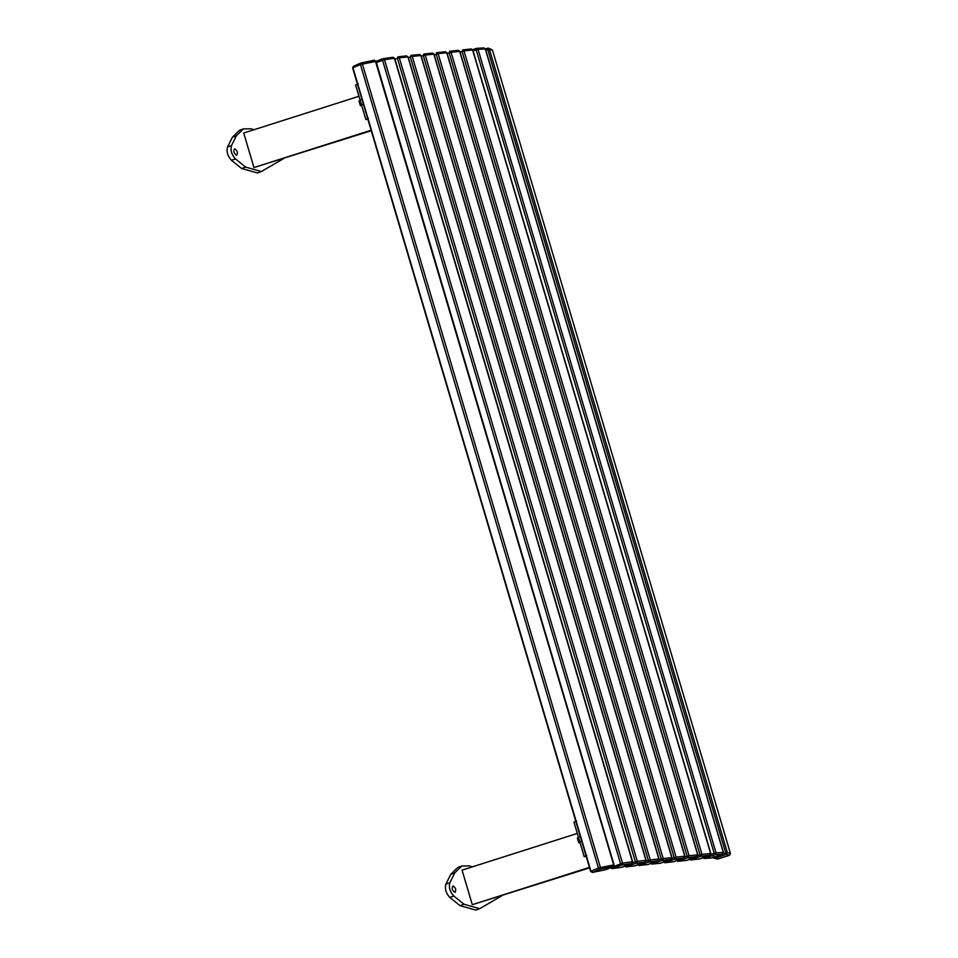 <?xml version="1.0" encoding="UTF-8"?>
<svg xmlns="http://www.w3.org/2000/svg" width="958" height="958" viewBox="0 0 958 958"><rect width="100%" height="100%" fill="white"/><g stroke="black" fill="none" stroke-linecap="round" stroke-linejoin="round"><path stroke-width="1.44" d="M580.081 842.777L578.704 842.645L577.339 838.046M579.255 836.921L577.662 838.154M579.027 842.765L580.62 841.519M586.152 856.26L584.2 856.68L573.962 822.132L576.548 820.946M584.2 856.68L586.775 855.494M454.918 892.365C456.439 889.982 455.804 887.838 453.014 885.91C451.481 888.294 452.116 890.449 454.918 892.365L455.11 892.317M501.705 895.862L479.683 908.675L464.019 904.232L453.793 896.029C449.937 891.862 448.631 887.419 449.853 882.713L454.739 872.894L461.78 866.032L469.037 865.9L472.45 866.834M464.019 904.232L460.044 905.657L449.829 897.454C445.973 893.287 444.656 888.856 445.877 884.138L450.763 874.331L454.739 872.894M461.78 866.032L457.816 867.457L450.763 874.331M460.044 905.657L475.719 910.1L479.683 908.675M589.445 867.373L472.294 904.687L589.589 867.864M472.294 904.687L462.067 870.139L577.315 833.424M361.729 105.643L360.352 105.512L358.987 100.913M360.915 99.788L359.31 101.033M360.675 105.631L362.28 104.386M358.196 83.813L355.61 84.999L365.848 119.546L368.435 118.361M367.8 119.127L365.848 119.546M236.566 155.232C238.099 152.849 237.464 150.705 234.662 148.789C233.129 151.16 233.776 153.316 236.566 155.232L236.758 155.184M283.364 158.729L261.33 171.542L245.667 167.099L235.44 158.896C231.597 154.729 230.279 150.286 231.501 145.58L236.387 135.773L243.44 128.899L250.697 128.779L254.098 129.701M245.667 167.099L241.703 168.524L231.477 160.321C227.621 156.154 226.316 151.723 227.537 147.005L232.423 137.198L236.387 135.773M243.44 128.899L239.464 130.324L232.423 137.198M241.703 168.524L257.367 172.967L261.33 171.542M371.093 130.24L253.954 167.554L371.237 130.731M253.954 167.554L243.715 133.006L358.963 96.291M434.237 54.893L438.129 53.672L436.441 52.738L436.213 54.175L674.216 857.65L675.342 858.955L676.12 857.147L672.013 858.452M647.943 864.463L647.261 864.571M637.357 864.475L638.902 865.505L647.871 864.499L658.182 860.787L659.08 859.003L421.077 55.528L419.532 54.498L420.873 55.516L658.876 858.991L658.314 860.691M635.01 865.84L645.249 862.164L646.147 860.392L408.144 56.917L406.348 55.947L407.94 56.893L645.943 860.368L645.381 862.08M376.374 62.533L384.493 59.671L382.865 58.737L382.553 60.21L620.556 863.685L621.79 864.954L622.496 863.146L605.276 869.804M613.168 866.451L613.982 864.703L375.991 61.228L374.183 60.258L375.464 61.264L613.683 864.894L598.439 868.008L599.936 869.157L600.391 867.409L362.387 63.935L360.95 62.977L360.436 64.533L375.68 61.42M510.291 600.522L506.016 585.745M445.877 884.138L449.853 882.713M449.829 897.454L453.793 896.029M227.537 147.005L231.501 145.58M231.477 160.321L235.44 158.896M663.427 861.721L665.032 862.679L663.906 861.374M663.235 861.709L664.78 862.739L675.342 858.955L684.192 857.937M446.751 52.75L684.754 856.224L676.12 857.147L438.129 53.672L446.751 52.75L445.41 51.744L446.955 52.774L684.946 856.248L684.048 858.021L673.139 861.817M673.809 861.697L664.78 862.739M684.754 856.224L683.964 858.045L673.654 861.757L665.032 862.679M686.742 860.32L686.072 860.428M676.372 860.344L677.965 861.302L676.839 859.997M676.168 860.332L677.965 861.302L688.275 857.578L689.065 855.769L687.149 856.272L688.275 857.578L697.125 856.548M677.713 861.362L686.67 860.356L696.981 856.644L697.879 854.859L459.888 51.385L458.343 50.355L459.684 51.373L697.687 854.847L696.909 856.656L686.587 860.38L677.965 861.302M459.684 51.373L451.062 52.295L449.721 51.277L449.158 52.798L451.062 52.295L689.065 855.769L697.687 854.847M447.17 53.516L449.158 52.798L687.149 856.272L684.946 857.063M660.876 863.086L660.206 863.194M650.494 863.11L652.099 864.056L650.973 862.751M650.302 863.086L652.099 864.056L662.409 860.344L663.187 858.524L661.283 859.039L662.409 860.344L671.247 859.314M651.835 864.116L660.804 863.122L671.115 859.398L672.013 857.626L434.01 54.151L432.465 53.121L433.818 54.139L671.809 857.614L671.031 859.422L660.721 863.134L652.099 864.056M433.818 54.139L425.196 55.061L423.843 54.043L423.28 55.564L425.196 55.061L663.187 858.524L671.809 857.614M421.304 56.282L423.28 55.564L661.283 859.039L659.08 859.829M711.722 857.925L710.956 858.009M702.681 857.458L704.334 858.404L703.328 857.063M702.537 857.434L704.334 858.404L715.183 854.644L716.033 852.824L714.177 853.291L715.183 854.644L722.595 854.141M704.022 858.476L711.662 857.949L722.512 854.189L723.422 852.404L485.431 48.93L483.634 47.96L485.287 48.918L723.29 852.38L722.452 854.201L711.602 857.973L704.334 858.404M485.287 48.918L478.03 49.349L476.689 48.343L476.174 49.816L478.03 49.349L716.033 852.824L723.29 852.38M476.246 48.451L472.677 49.684L476.306 48.415M473.084 50.894L476.174 49.816L714.177 853.291L710.752 854.476M699.687 858.943L699.005 859.051M689.305 858.967L690.898 859.913L689.772 858.607M689.101 858.943L690.898 859.913L701.22 856.201L701.998 854.38L700.082 854.895L701.22 856.201L710.058 855.171M690.646 859.973L699.603 858.979L709.926 855.255L710.824 853.482L472.821 50.008L471.276 48.978L472.617 49.996L710.62 853.47L709.842 855.278L699.532 858.991L690.898 859.913M472.617 49.996L463.995 50.918L462.654 49.9L462.091 51.421L463.995 50.918L701.998 854.38L710.62 853.47M460.103 52.139L462.091 51.421L700.082 854.895L697.879 855.686M717.698 859.039L713.734 858.117L714.56 858.105L713.89 856.656M712.788 857.159L714.56 858.105L726.404 854.392L727.361 852.584L725.733 852.931L726.404 854.392L729.517 855.326L717.65 859.051L714.56 858.105M730.463 853.566L729.493 855.326L730.463 853.542L492.46 50.091M490.664 49.098L492.448 50.044L730.439 853.518L727.361 852.584L489.358 49.109L487.562 48.151L487.73 49.457L492.448 50.044L488.412 48.151L485.395 48.846L488.412 48.151M485.766 50.079L487.73 49.457L725.733 852.931L723.158 853.746M637.561 864.487L639.166 865.445L638.028 864.14M638.902 865.505L649.476 861.721L650.254 859.913L648.35 860.416L649.476 861.721L658.098 860.799L647.788 864.523L639.166 865.445M420.873 55.516L412.251 56.438L410.91 55.42L410.347 56.941L412.251 56.438L650.254 859.913L658.876 858.991M408.359 57.66L410.347 56.941L648.35 860.416L646.147 861.206M624.424 865.852L625.969 866.882L634.328 865.96M624.628 865.864L626.221 866.822L625.095 865.517M625.969 866.882L636.543 863.098L637.321 861.29L635.405 861.793L636.543 863.098L645.165 862.188L634.855 865.9L626.221 866.822M407.94 56.893L399.318 57.815L397.977 56.809L397.414 58.318L399.318 57.815L637.321 861.29L645.943 860.368M394.947 59.204L397.414 58.318L635.405 861.793L632.591 862.811M622.197 867.122L631.801 863.529L632.675 861.757L394.684 58.282L392.876 57.312L394.409 58.282L632.412 861.757L632.029 863.362M610.569 867.625L612.09 868.595L610.857 867.325M610.294 867.625L611.887 868.643L621.79 864.954L631.705 863.553L621.586 867.253M611.887 868.643L621.802 867.253L612.09 868.595M394.409 58.282L384.493 59.671L622.496 863.146L632.412 861.757M382.781 58.785L376.015 61.324L382.865 58.737M392.876 57.312L382.972 58.713M613.455 864.739L613 866.499L605.516 869.756L592.451 872.415L590.954 871.253L592.451 872.415L599.936 869.157L613 866.499M360.95 62.977L353.466 66.234L352.652 67.97L590.643 871.445L592.451 872.415M605.839 869.613L592.331 872.451M353.179 67.934L353.466 66.234M352.951 67.779L360.436 64.533L598.439 868.008L590.954 871.253L352.951 67.779M374.183 60.258L361.118 62.929L353.634 66.174M436.788 52.666L445.41 51.744M449.721 51.277L458.343 50.355M423.843 54.043L432.465 53.121M476.689 48.343L483.946 47.9M462.654 49.9L471.276 48.978M729.517 855.326L716.812 859.051M712.764 857.135L713.734 858.117M410.91 55.42L419.532 54.498M397.977 56.809L406.599 55.887M393.091 57.264L383.176 58.654M374.303 60.222L361.238 62.893"/></g></svg>
